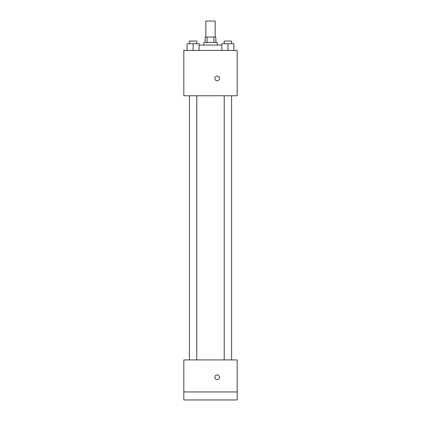 <?xml version="1.0" encoding="UTF-8"?>
<svg xmlns="http://www.w3.org/2000/svg" width="421" height="421" viewBox="0 0 421 421"><rect width="100%" height="100%" fill="white"/><g stroke="black" fill="none" stroke-linecap="round" stroke-linejoin="round"><path stroke-width="0.63" d="M215.168 37.059L215.168 21.05L205.832 21.05L205.832 37.059M207.079 42.395L207.079 37.059L205.164 37.059L205.164 42.395M207.079 37.059L215.836 37.059L215.836 42.395M213.921 42.395L213.921 37.059M203.827 45.063L203.827 42.395L217.173 42.395L217.173 45.063M221.893 45.063L199.107 45.063M183.819 50.399L237.181 50.399L237.181 95.762L183.819 95.762L183.819 50.399M217.173 80.753A2.337 2.337 0 0 1 215.147 77.254A2.337 2.337 0 0 1 219.194 77.254A2.337 2.337 0 0 1 217.173 80.753M183.819 359.923L237.181 359.923L237.181 399.95L183.819 399.95L183.819 359.923M217.173 379.605A2.337 2.337 0 0 1 215.147 376.1A2.337 2.337 0 0 1 219.194 376.1A2.337 2.337 0 0 1 217.173 379.605M183.819 391.946L237.181 391.946M221.893 50.399L221.893 43.731L233.902 43.731L233.902 50.399L233.902 43.731M227.898 50.399L227.898 43.731M231.582 43.731L231.582 41.063L224.214 41.063L224.214 43.731M187.098 50.399L187.098 43.731L199.107 43.731L199.107 50.399L199.107 43.731M193.102 50.399L193.102 43.731M196.786 43.731L196.786 41.063L189.418 41.063L189.418 43.731M224.214 95.762L224.214 359.923M231.582 95.762L231.582 359.923M196.786 359.923L196.786 95.762M189.418 359.923L189.418 95.762"/></g></svg>
